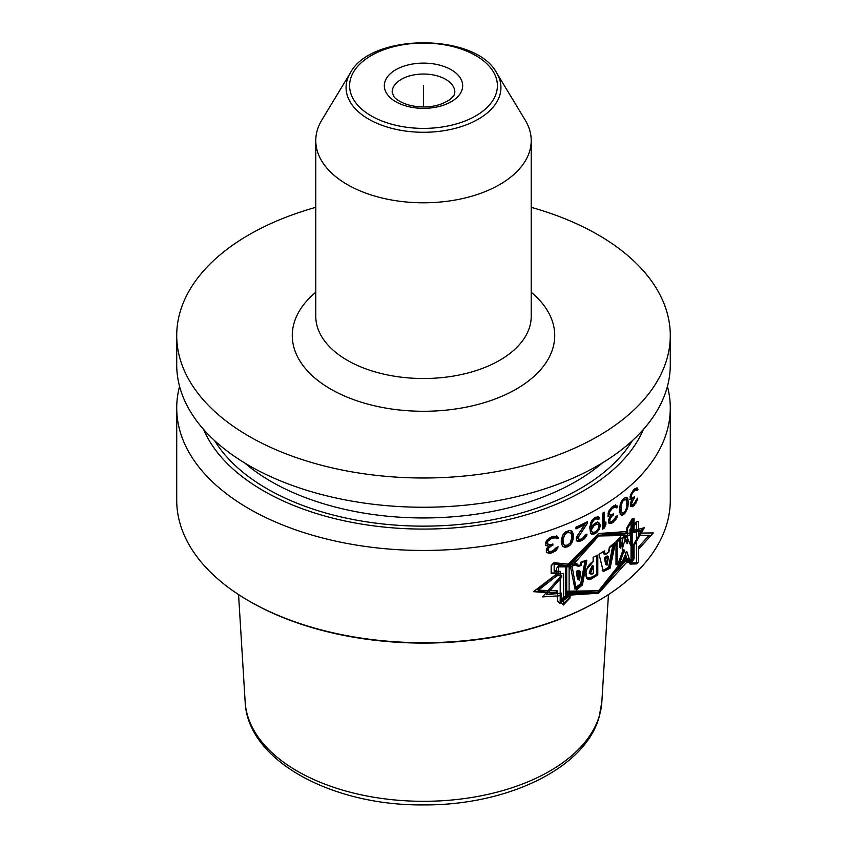<?xml version="1.0" encoding="UTF-8"?>
<svg xmlns="http://www.w3.org/2000/svg" width="847" height="847" viewBox="0 0 847 847"><rect width="100%" height="100%" fill="white"/><g stroke="black" fill="none" stroke-linecap="round" stroke-linejoin="round"><path stroke-width="1.27" d="M531.217 140.602L531.217 316.333A107.717 62.191 0 0 1 529.587 327.133A107.717 62.191 180 0 1 414.109 378.281A107.717 62.191 180 0 1 315.783 316.333L315.783 140.602A107.717 62.191 180 0 0 414.109 202.56A107.717 62.191 180 0 0 529.587 151.401A107.717 62.191 0 0 0 531.217 140.602A107.717 62.191 0 0 0 525.193 120.094L496.607 72.831C475.887 32.832 371.113 32.832 350.393 72.831A77.437 44.711 0 0 0 347.238 79.809A77.437 44.711 180 0 0 410.054 131.603A77.437 44.711 180 0 0 499.762 95.34A77.437 44.711 0 0 0 496.607 72.831M350.393 72.831L321.807 120.094A107.717 62.191 0 0 0 317.413 129.803A107.717 62.191 180 0 0 315.783 140.602M176.716 335.518L176.716 364.771A246.784 142.476 180 0 0 401.997 506.707A246.784 142.476 180 0 0 666.536 389.514A246.784 142.476 0 0 0 670.284 364.771L670.284 335.518A246.784 142.476 0 0 1 666.536 360.261A246.784 142.476 180 0 1 401.997 477.454A246.784 142.476 180 0 1 176.716 335.518A246.784 142.476 180 0 1 180.464 310.775A246.784 142.476 0 0 1 315.783 207.335M670.284 335.518A246.784 142.476 0 0 0 531.217 207.335M643.413 429.418A226.393 130.703 180 0 1 423.5 529.079A226.393 130.703 180 0 1 203.587 429.418M598.003 600.978A246.784 142.476 180 0 1 248.997 600.978L250.109 601.624A245.217 141.576 180 0 0 596.891 601.624L598.003 600.978A246.784 142.476 180 0 0 666.536 524.971A246.784 142.476 0 0 0 670.284 500.238L670.284 407.979A246.784 142.476 0 0 1 666.536 432.722A246.784 142.476 180 0 1 401.997 549.915A246.784 142.476 180 0 1 176.716 407.979A246.784 142.476 180 0 1 179.575 386.37M670.284 407.979A246.784 142.476 0 0 0 667.425 386.37M561.741 575.145L561.741 577.125L546.304 594.71L561.487 593.122L561.487 602.99L563.329 605.044L570.063 597.94L570.073 592.466L598.66 590.783L567.818 591.164L567.808 596.648L559.846 603.043L557.622 600.756L557.622 590.899L538.47 590.19L557.94 574.922L557.94 572.943L551.503 572.996L551.503 565.616L553.938 563.022L567.077 564.06M567.808 564.483L567.808 566.823L598.66 535.982L629.967 535.399L629.967 529.608L636.478 521.646L638.638 521.657L638.638 535.177L649.183 535.315L638.638 546.844L638.638 561.614L636.478 563.922L630.094 564.07L628.029 558.438L598.66 590.783L625.425 556.934L627.119 562.344L632.19 561.445L633.842 558.84L633.842 544.081L641.507 530.878L640.353 530.211L633.842 531.556M567.808 565.182L597.558 535.346L598.66 535.982L627.013 533.695L627.013 527.903L632.19 519.169L633.842 518.883L633.842 532.403L641.507 530.878M627.627 543.573L623.974 534.319L620.533 548.125L620.533 536.776L616.002 541.424L616.002 564.504L619.856 562.662L624.355 550.095L627.627 561.18L632.18 560.333L632.18 520.45L627.627 528.073L627.627 543.573L626.494 542.927L623.646 535.664M605.033 554.584L604.324 550.931L599.03 554.277L603.392 571.566L610.094 568.199L615.367 543.329L609.734 547.48L608.898 552.159L605.182 554.669L604.44 550.995L599.041 554.277L603.308 571.513L609.671 567.956L614.499 542.832L609.342 547.247L608.559 551.958L605.033 554.584L603.932 553.938L603.466 551.556M597.791 574.944L597.791 555.06L593.122 557.273L593.122 561.709L585.764 570.529L586.95 578.628L593.387 577.58L597.791 574.944L597.791 555.06L593.186 557.315L593.186 561.752C583.361 565.923 583.276 585.542 593.44 577.612L597.791 574.944L596.68 574.298L596.68 555.6M576.955 565.934L576.669 563.393L570.147 564.981L574.986 589.216L581.762 584.525L586.442 560.174L580.735 562.239L580.28 564.981L576.955 565.934L575.844 565.288L575.547 562.747M566.717 596.447L560.206 601.635L560.206 571.439L554.16 571.354L554.16 564.271L566.717 565.478L566.717 596.447L565.595 595.801L565.595 565.383M579.761 570.984L577.326 571.894L578.628 579.867L579.761 570.984L578.649 570.349L576.214 571.249L577.516 579.221L578.628 579.867M593.376 566.029L590.295 573.811L593.376 573.165L593.376 566.029L592.265 565.394L589.184 573.175L590.295 573.811M606.791 565.034L608.231 556.585L607.119 555.939L604.387 557.887L605.679 564.398L606.791 565.034L605.499 558.522L608.231 556.585M625.171 499.317L622.757 501.255L621.042 505.32L621.042 511.779L622.757 513.166L625.171 511.228L626.822 507.131L626.822 500.662L624.048 498.671L625.88 499.412M571.418 533.97L571.746 538.247L570.095 543.043L567.416 545.193L564.716 545.277L562.228 543.128L561.879 541.222L562.228 536.659L563.594 534.076L567.966 531.588L571.418 533.97M570.095 532.498L567.416 532.604L564.716 534.722L563.011 539.486L563.35 543.774M592.434 532.287L591.534 530.73L591.831 528.867L594.213 525.532A246.784 142.476 0 0 0 596.256 524.388L598.003 524.409L598.861 525.955L598.003 529.174L596.256 531.185A246.784 142.476 0 0 1 594.213 532.34L592.434 532.287L590.73 530.953L591.322 526.887M248.997 600.978A246.784 142.476 180 0 1 176.716 500.238L176.716 407.979M570.073 595.092L598.66 593.218L568.136 593.8L568.136 596.722L559.793 603.435L557.284 600.978L557.284 593.408L533.462 591.672L557.58 573.292L556.998 572.953M629.967 533.187L598.66 533.515L568.199 564.155L553.896 562.662L551.153 565.584L551.153 573.345L557.58 573.292M598.66 535.982L570.063 568.125L570.063 565.785L598.66 533.515L626.791 531.514L626.791 527.903L632.18 518.809L634.043 518.491L634.043 530.275L644.313 527.745L633.842 545.881M567.014 593.154L597.548 592.582L598.66 593.218L625.732 558.872L626.939 562.736L632.18 561.794L634.043 558.861L634.043 546.008M631.883 499.656L630.528 502.917L630.528 506.315L632.328 506.728L633.874 505.638A246.784 142.476 0 0 0 634.308 505.214L637.526 499.698L636.669 499.201L634.53 503.309A246.784 142.476 0 0 1 633.651 504.134L632.55 504.823L631.428 504.145L633.651 498.692A246.784 142.476 0 0 0 634.53 497.867L634.53 496.501A246.784 142.476 0 0 1 633.651 497.337L632.328 498.227L631.206 497.2L631.428 494.955L633.429 491.758A246.784 142.476 0 0 0 634.742 490.519L636.256 489.735L636.891 490.466A246.784 142.476 0 0 0 637.95 489.407L637.315 487.999L634.964 488.603A246.784 142.476 180 0 1 633.217 490.254L630.073 496.85L630.295 499.37L631.883 499.656L629.617 499.338M636.679 499.179A246.784 142.476 0 0 0 637.738 498.121L637.526 499.698M627.998 506.135L628.23 501.18L627.299 497.888L625.404 497.422L622.513 499.751L620.544 503.319L619.549 508.158L619.803 512.731L621.285 514.997L622.513 515.061L625.404 512.731L627.765 507.353L627.998 506.135L626.992 505.564M626.589 497.464L627.299 497.888M610.232 516.479L608.622 519.582L608.622 522.991L610.772 523.605L612.625 522.684A246.784 142.476 0 0 0 613.143 522.313L617.029 517.178L615.991 516.585L613.408 520.439A246.784 142.476 0 0 1 612.36 521.159L611.036 521.72L609.692 520.916L610.232 518.512L612.36 515.717A246.784 142.476 0 0 0 613.408 514.987L613.408 513.631A246.784 142.476 0 0 1 612.36 514.351L610.772 515.092L609.427 513.949L609.692 511.726L612.095 508.751A246.784 142.476 0 0 0 613.673 507.66L615.483 507.057L616.256 507.872A246.784 142.476 180 0 0 617.537 506.94L616.764 505.458L613.927 505.775A246.784 142.476 180 0 1 611.83 507.226L608.887 510.9L608.082 513.473L608.347 516.014L610.232 516.479L607.775 516.045M616.002 516.554A246.784 142.476 0 0 0 617.283 515.632L617.029 517.178M604.229 528.168L605.891 524.738L605.891 522.017L604.229 525.447L604.229 512.17A246.784 142.476 180 0 1 602.556 513.208L602.556 529.195A246.784 142.476 180 0 0 604.229 528.168L603.128 527.522L604.155 525.405M599.718 518.639L598.575 516.935L595.674 517.231A246.784 142.476 0 0 1 594.499 517.888L591.534 520.863L589.734 527.268L590.634 533.25L591.534 534.129L594.499 533.875A246.784 142.476 0 0 0 595.97 533.059L598.861 530.031L600.29 526.135L598.861 522.546L595.97 522.853A246.784 142.476 0 0 1 594.499 523.668L591.238 527.152L591.831 523.086L594.213 519.751A246.784 142.476 0 0 0 595.97 518.766L598.289 519.486A246.784 142.476 0 0 0 599.718 518.639L597.463 516.289M586.696 535.643L584.218 538.925L582.037 540.333A246.784 142.476 0 0 1 580.777 540.947L577.59 541.413L576.309 540.651L576.309 537.242L584.843 524.664A246.784 142.476 0 0 1 575.981 528.888L575.981 527.183A246.784 142.476 0 0 0 587.299 521.72L587.299 523.425L577.919 537.866L578.554 539.274L581.095 539.094A246.784 142.476 0 0 0 582.355 538.48L585.457 534.912A246.784 142.476 0 0 0 587.003 534.129L586.696 535.643L585.616 534.828M571.079 543.975L569.428 545.712L565.394 547.384L562.662 546.431L561.296 542.885L561.296 539.825L562.662 535.198L565.394 532.064L569.428 530.402L572.074 531.302L573.387 534.806L573.059 539.719L571.079 543.975L569.967 543.329L571.937 539.073L572.265 534.161L570.952 530.656M548.538 546.156L546.357 548.93L546.357 552.339L549.269 553.398L551.789 552.858A246.784 142.476 0 0 0 552.509 552.604L556.415 550.179L558.162 546.802A246.784 142.476 0 0 1 556.415 547.458L552.869 550.783A246.784 142.476 0 0 1 551.429 551.281L549.629 551.566L547.818 550.486L548.538 548.2L551.429 545.839A246.784 142.476 0 0 0 552.869 545.341L552.869 543.975A246.784 142.476 0 0 1 551.429 544.483L549.269 544.886L547.448 543.467L547.818 541.297L551.079 538.819A246.784 142.476 0 0 0 553.229 538.067L555.706 537.845L556.765 538.819A246.784 142.476 0 0 0 558.512 538.163L557.464 536.511L553.578 536.236A246.784 142.476 180 0 1 550.719 537.242L546.717 540.301L545.616 542.715L545.987 545.309L548.538 546.156L545.574 545.426M538.47 590.19L537.316 589.523L556.807 573.927M556.49 592.953L556.49 590.878M559.846 603.043L558.734 602.397M558.575 602.238L557.284 600.915M624.98 558.438L624.8 557.855M627.013 533.695L625.891 533.049L625.891 531.641M597.558 535.346L625.891 533.049M557.94 574.922L556.807 574.266M597.548 592.582L624.61 558.226L625.732 558.872M641.232 530.72L642.524 528.263M534.171 591.174L556.151 592.752L557.284 593.408M620.533 548.125L619.422 547.48L619.422 537.94M616.002 563.34L618.734 562.016L623.233 549.449L624.355 550.095M626.494 560.523L631.036 559.676L631.036 522.398M602.196 570.878L608.559 567.321L613.006 544.197M586.431 578.247L592.275 576.934L596.68 574.298M574.732 587.966L580.65 583.879L585.108 560.682M560.206 600.1L565.595 595.801M554.16 570.719L560.206 571.439M632.18 560.333L631.036 559.676M619.856 562.662L618.734 562.016M609.671 567.956L608.559 567.321M581.762 584.525L580.65 583.879M577.326 571.894L576.214 571.249M605.499 558.522L604.387 557.887M623.974 499.952L622.916 499.338M622.841 499.307L624.048 498.671M622.757 501.255L621.889 500.757M622.026 502.515L621.158 502.006M621.042 505.32L620.12 504.791M620.787 507.554L619.708 506.93M620.787 509.936L619.676 509.291L619.676 507.215M621.042 511.779L619.919 511.133L619.676 509.291M622.026 513.06L619.919 511.133M630.295 506.21L632.73 504.971A245.217 141.576 0 0 0 633.175 504.558L633.387 504.304M631.883 504.759L630.295 503.489M631.184 499.952L632.518 498.036M631.65 498.152L630.073 496.543M633.609 489.852L635.112 489.068L636.256 489.735M635.981 489.577A245.217 141.576 0 0 0 636.796 488.74L636.584 487.936M627.066 503.901L626.166 497.231M620.163 514.351L621.391 514.415L624.281 512.086M608.591 522.991L611.513 522.038A245.217 141.576 0 0 0 612.032 521.678L613.98 519.889M610.232 521.583L608.591 519.772M609.66 516.839L611.248 515.071A245.217 141.576 0 0 0 612.127 514.457M609.967 514.955L608.855 514.309L608.315 512.414M610.708 508.369L610.983 508.105A245.217 141.576 0 0 0 612.561 507.025L614.371 506.421L615.483 507.057M615.42 507.025A245.217 141.576 0 0 0 616.415 506.294L615.653 504.812M602.556 527.882A245.217 141.576 0 0 0 603.128 527.522M604.229 525.447L603.128 524.801L603.128 512.859M590.433 533.494L593.398 533.239A245.217 141.576 0 0 0 594.859 532.414L596.659 530.815M599.718 528.168L598.638 527.543L599.189 524.134L597.76 521.911M591.238 527.152L590.126 526.506L590.73 522.44M592.212 519.942L593.101 519.105A245.217 141.576 0 0 0 594.859 518.131L597.707 518.798M597.484 518.66A245.217 141.576 0 0 0 598.617 518.004M592.212 525.722L593.101 524.896A245.217 141.576 0 0 0 595.155 523.742L598.003 524.409M575.981 527.734A245.217 141.576 0 0 0 583.731 524.028L584.843 524.664M576.479 540.778L579.666 540.301A245.217 141.576 0 0 0 580.926 539.698L584.737 536.373M584.917 536.077L585.584 535.008M578.554 539.274L576.796 537.898L577.442 535.569L586.198 522.292M562.567 546.389L566.294 546.241L569.967 543.329M564.716 545.277L562.228 543.128M546.664 552.551L550.656 552.202A245.217 141.576 0 0 0 551.365 551.948L555.283 549.523L556.754 547.331M548.538 551.259L546.664 549.142L548.125 546.611L550.296 545.182A245.217 141.576 0 0 0 551.725 544.674L551.725 544.377M548.178 544.579L546.304 542.8L546.304 541.445L547.395 539.708L549.936 538.163A245.217 141.576 0 0 0 552.085 537.411L555.706 537.845M556.003 538.025A245.217 141.576 0 0 0 557.379 537.506L556.331 535.865M637.738 488.592L636.637 487.957M637.95 489.407L636.796 488.74M635.822 489.81L634.678 489.153M634.742 490.519L633.63 489.873M633.429 491.758L632.487 491.207M632.328 493.123L631.566 492.689M631.883 493.865L631.153 493.452M631.428 494.955L630.655 494.51M631.206 495.844L630.38 495.368M631.206 497.2L630.126 496.575M634.53 497.867L633.63 497.348M633.651 498.692L632.561 498.068M632.328 500.609L631.618 500.196M631.883 501.699L631.1 501.244M631.428 503.467L630.517 502.938M631.428 504.145L630.433 503.563M636.679 501.9L635.864 501.424M635.822 503.425L634.879 502.874M634.308 505.214L633.175 504.558M633.874 505.638L632.73 504.971M632.328 506.728L631.184 506.072M628.23 501.18L627.098 500.524M628.23 504.24L627.098 503.584M627.998 499.677L626.865 499.021M627.765 498.851L626.632 498.205M622.513 515.061L621.391 514.415M623.974 514.245L622.841 513.589M625.404 512.731L624.355 512.117M626.589 510.73L625.732 510.233M627.299 509.111L626.346 508.571M627.765 507.353L626.854 506.834M617.283 506.104L616.161 505.458M617.537 506.94L616.415 506.294M614.964 507.088L613.853 506.442M613.673 507.66L612.561 507.025M612.095 508.751L610.983 508.105M610.772 509.989L609.861 509.471M610.232 510.688L609.364 510.19M609.692 511.726L608.771 511.196M609.427 512.583L608.453 512.022M609.427 513.949L608.315 513.303M613.408 514.987L612.328 514.373M612.36 515.717L611.248 515.071M610.772 517.475L609.914 516.988M610.232 518.512L609.3 517.983M609.692 520.238L608.612 519.613M609.692 520.916L608.591 520.27M616.002 519.285L615.007 518.703M614.964 520.693L613.853 520.058M613.143 522.313L612.032 521.678M612.625 522.684L611.513 522.038M610.772 523.605L609.66 522.959M605.891 524.738L604.864 524.145M599.432 517.792L598.331 517.146M596.839 518.608L595.737 517.972M595.97 518.766L594.859 518.131M594.213 519.751L593.101 519.105M593.323 520.577L592.265 519.973M592.434 521.741L591.397 521.149M591.831 523.086L590.761 522.461M591.534 524.261L590.433 523.626M591.238 526.463L590.126 525.828M599.718 523.404L598.617 522.768M600.29 524.769L599.189 524.134M600.29 526.135L599.189 525.489M598.861 530.031L597.813 529.428M597.421 531.884L596.309 531.249M595.97 533.059L594.859 532.414M594.499 533.875L593.398 533.239M593.027 534.351L591.915 533.705M591.534 530.053L590.433 529.407M591.831 528.867L590.73 528.232M591.534 530.73L590.433 530.095M591.831 531.588L590.73 530.953M597.135 524.229L596.023 523.594M596.256 524.388L595.155 523.742M594.213 525.532L593.101 524.896M593.323 526.358L592.297 525.775M592.434 527.522L591.407 526.929M587.299 523.425L586.198 522.779M578.554 536.204L577.442 535.569M577.919 537.866L576.796 537.22M577.919 538.544L576.796 537.898M585.457 537.633L584.345 536.987M584.218 538.925L583.107 538.29M582.037 540.333L580.926 539.698M580.777 540.947L579.666 540.301M578.872 541.498L577.76 540.862M573.387 537.877L572.265 537.231M573.387 534.806L572.265 534.161M573.059 539.719L571.937 539.073M572.731 540.884L571.609 540.238M572.074 542.535L570.952 541.889M569.428 545.712L568.305 545.066M567.416 546.887L566.294 546.241M565.394 547.384L564.271 546.728M572.074 531.302L571.026 530.698M572.731 532.382L571.609 531.736M573.059 533.25L571.937 532.604M569.089 532.244L567.966 531.588M567.416 532.604L566.294 531.948M565.732 533.631L564.61 532.985M564.716 534.722L563.594 534.076M563.35 537.316L562.228 536.659M563.011 539.486L561.879 538.84M563.011 541.868L561.879 541.222M558.162 537.273L557.03 536.617M558.512 538.163L557.379 537.506M554.997 537.76L553.864 537.104M553.229 538.067L552.085 537.411M551.079 538.819L549.936 538.163M549.269 539.783L548.125 539.126M548.538 540.375L547.395 539.708M547.818 541.297L546.664 540.64M547.448 542.101L546.304 541.445M547.448 543.467L546.304 542.8M552.869 545.341L551.725 544.674M551.429 545.839L550.296 545.182M549.269 547.268L548.125 546.611M548.538 548.2L547.395 547.533M547.818 549.809L546.664 549.142M547.818 550.486L546.664 549.819M557.813 548.295L556.68 547.638M556.415 550.179L555.283 549.523M554.997 551.376L553.864 550.719M552.509 552.604L551.365 551.948M551.789 552.858L550.656 552.202M549.269 553.398L548.125 552.731M423.5 106.902L423.5 85.727L423.5 106.902M638.638 533.091L653.302 532.932L638.638 549.121M598.66 593.218L628.654 560.132M570.063 565.785L558.469 565.648L556.5 568.506L556.5 575.886L561.752 575.145L542.514 596.902L561.487 595.653M630.719 529.862L636.468 522.927L636.468 562.821L630.719 562.969L626.738 551.471L621.433 563.573L617.039 565.108L617.039 542.027L622.227 537.75L622.227 549.1L626.282 535.643L630.719 545.362L630.719 529.862M608.548 556.765L605.669 558.618L607.024 565.171L608.548 556.765M593.44 566.061L593.44 573.207C588.559 577.241 588.803 567.712 593.44 566.061M572.074 566.103L576.331 589.999L582.45 584.928L586.802 560.375L581.518 562.694L581.106 565.457L578.099 566.59L577.834 564.07L572.074 566.103M580.629 571.492L578.427 572.53L579.602 580.428L580.629 571.492M569.12 566.865L569.12 597.834L563.626 603.604L563.626 573.408L558.649 573.948L558.649 566.865L569.12 566.865M392.161 92.122A31.339 18.094 180 0 1 392.637 88.988A31.339 18.094 0 0 1 426.232 74.102A31.339 18.094 0 0 1 454.839 92.122L454.585 93.763C454.5 95.002 453.007 96.897 450.106 99.448C438.005 107.453 424.876 107.802 413.738 106.097C400.324 103.736 394.024 97.458 393.728 96.283L392.161 92.122M462.081 89.655A39.174 22.615 0 0 0 430.297 63.461A39.174 22.615 0 0 0 384.919 81.799A39.174 22.615 180 0 0 416.703 108.003A39.174 22.615 180 0 0 462.081 89.655M496.268 93.138A73.89 42.657 180 0 1 410.668 127.738A73.89 42.657 180 0 1 350.732 78.316A73.89 42.657 0 0 1 436.332 43.716A73.89 42.657 0 0 1 496.268 93.138M315.783 292.257A131.221 75.764 0 0 0 294.269 322.368A131.221 75.764 180 0 0 400.716 410.128A131.221 75.764 180 0 0 552.731 348.678A131.221 75.764 0 0 0 531.217 292.257M602.27 462.991A215.445 124.382 180 0 1 244.73 462.991M632.328 440.684A221.321 127.781 180 0 1 423.5 526.146A221.321 127.781 180 0 1 214.672 440.684M593.387 577.58L592.275 576.934M238.558 594.573L245.154 701.93A178.463 103.038 180 0 0 411.102 801.061A178.463 103.038 180 0 0 599.253 716.17A178.463 103.038 0 0 0 601.846 701.93L608.442 594.573M245.154 701.93C247.515 760.648 332.045 805.899 423.532 804.904C506.315 805.529 584.282 768.991 598.998 717.589L601.846 701.93"/></g></svg>
